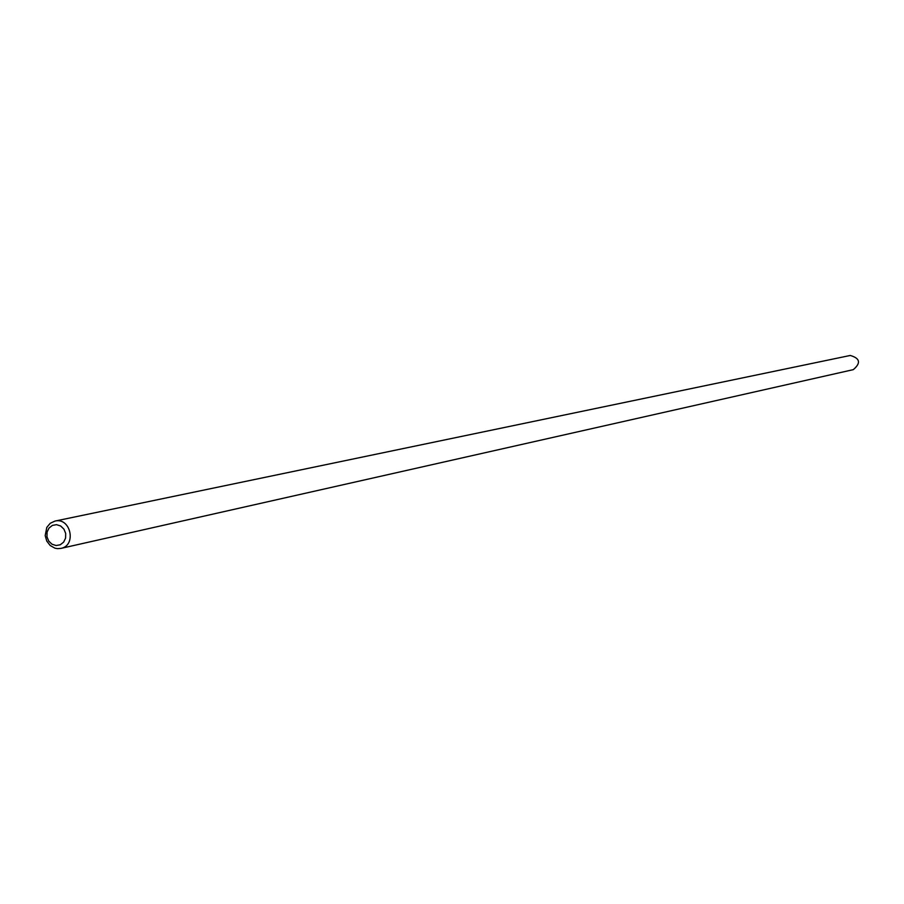 <?xml version="1.0" encoding="UTF-8"?>
<svg xmlns="http://www.w3.org/2000/svg" width="904" height="904" viewBox="0 0 904 904"><rect width="100%" height="100%" fill="white"/><g stroke="black" fill="none" stroke-linecap="round" stroke-linejoin="round"><path stroke-width="1.36" d="M57.54 548.649L54.941 548.174L50.217 545.541L46.782 541.101L45.2 535.609L46.805 527.382L50.251 523.269L54.986 521.077C70.659 517.111 76.817 545.519 60.918 548.4L57.54 548.649M60.918 548.4L853.308 369.646C861.094 363.001 860.077 358.278 850.235 355.464L54.986 521.077M56.082 545.53L60.252 544.784L63.642 542.129L65.585 538.083L65.687 533.439L63.924 529.122L60.658 525.992L56.534 524.67L52.375 525.405L48.997 528.072L47.064 532.117L46.963 536.761L48.714 541.067L51.969 544.197L56.082 545.53"/></g></svg>
